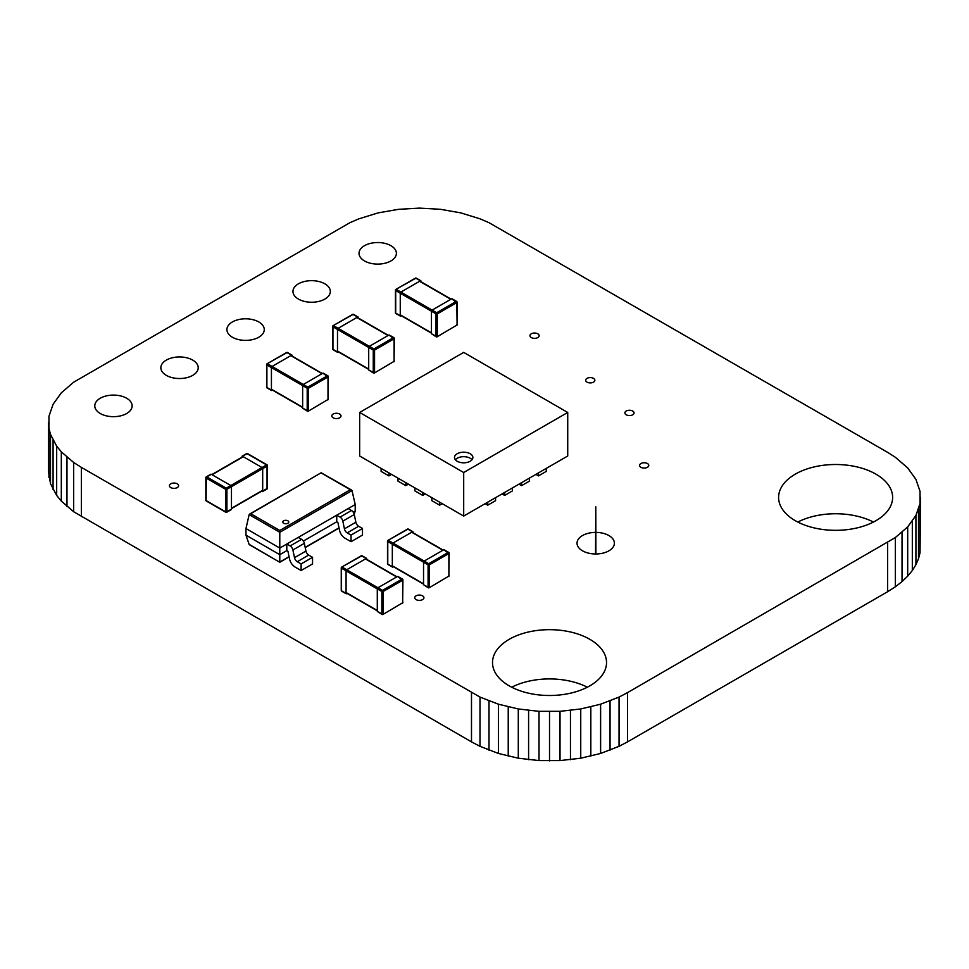 <?xml version="1.0" encoding="UTF-8"?>
<svg xmlns="http://www.w3.org/2000/svg" width="969" height="969" viewBox="0 0 969 969"><rect width="100%" height="100%" fill="white"/><g stroke="black" fill="none" stroke-linecap="round" stroke-linejoin="round"><path stroke-width="1.45" d="M48.45 422.339L48.45 471.588L50.509 483.676L56.674 495.425L61.313 501.082L73.656 511.729L471.491 741.879L479.994 746.324L498.429 753.458L518.294 758.206L539.018 760.58L560.021 760.58L580.746 758.206L600.61 753.458L619.046 746.324L627.549 741.879L627.549 692.617L895.344 537.553L907.687 526.906L915.923 515.435L920.041 503.48L920.041 491.344L915.923 479.389L907.687 467.918L895.344 457.271L887.628 452.366L489.006 222.676L479.994 218.812L460.772 212.877L440.411 209.304L419.48 208.117L398.538 209.316L378.176 212.877L358.954 218.812L349.954 222.676L73.656 382.198L61.313 392.833L53.077 404.303L48.959 416.27L48.959 428.395L50.509 434.415L56.674 446.176L61.313 451.833L73.656 462.467L81.372 467.385L479.994 697.074L498.429 704.197L518.294 708.957L539.018 711.331L560.021 711.331L580.746 708.957L600.61 704.197L619.046 697.074L627.549 692.617M627.549 741.879L887.628 591.72L887.628 542.458M619.046 746.324L619.046 697.074M887.628 591.72L895.344 586.802L895.344 537.553M610.046 750.188L610.046 700.938M895.344 586.802L902.03 581.606L902.03 532.356M600.61 753.458L600.61 704.197M902.03 581.606L907.687 576.167L907.687 526.906M590.824 756.123L590.824 706.873M907.687 576.167L912.326 570.511L912.326 521.261M580.746 758.206L580.746 708.957M912.326 570.511L915.923 564.697L915.923 515.435M570.462 759.684L570.462 710.434M915.923 564.697L918.491 558.75L918.491 509.5M560.021 760.58L560.021 711.331M918.491 558.75L920.041 552.73L920.041 503.48M549.52 760.883L549.52 711.621M920.041 552.73L920.55 497.412M539.018 760.58L539.018 711.331M528.589 759.696L528.589 710.434M518.294 758.206L518.294 708.957M508.228 756.123L508.228 706.873M498.429 753.458L498.429 704.197M489.006 750.188L489.006 700.938M479.994 746.324L479.994 697.074M471.491 741.879L471.491 692.617M81.372 516.634L81.372 467.385M73.656 511.729L73.656 462.467M66.97 506.533L66.97 457.271M61.313 501.082L61.313 451.833M56.674 495.425L56.674 446.176M53.077 489.611L53.077 440.362M50.509 483.676L50.509 434.415M48.959 477.656L48.959 428.395M258.796 321.962A18.69 10.792 0 0 0 238.435 319.625A18.69 10.792 0 0 0 226.903 329.593A18.69 10.792 0 0 0 232.378 337.224A18.69 10.792 0 0 0 252.739 339.562A18.69 10.792 0 0 0 264.271 329.593A18.69 10.792 0 0 0 258.796 321.962M324.857 283.832A18.69 10.792 0 0 0 304.496 281.482A18.69 10.792 0 0 0 292.965 291.451A18.69 10.792 0 0 0 298.44 299.082A18.69 10.792 0 0 0 318.801 301.42A18.69 10.792 0 0 0 330.332 291.451A18.69 10.792 0 0 0 324.857 283.832M390.919 245.69A18.69 10.792 0 0 0 370.558 243.352A18.69 10.792 0 0 0 359.027 253.309A18.69 10.792 0 0 0 364.501 260.94A18.69 10.792 0 0 0 384.863 263.277A18.69 10.792 0 0 0 396.394 253.309A18.69 10.792 0 0 0 390.919 245.69M593.512 378.37A4.603 2.653 0 0 0 588.498 377.801A4.603 2.653 0 0 0 585.664 380.248A4.603 2.653 0 0 0 587.008 382.125A4.603 2.653 0 0 0 592.023 382.707A4.603 2.653 0 0 0 594.857 380.248A4.603 2.653 0 0 0 593.512 378.37M537.807 333.821A4.603 2.653 0 0 0 532.793 333.239A4.603 2.653 0 0 0 529.958 335.698A4.603 2.653 0 0 0 531.303 337.575A4.603 2.653 0 0 0 536.317 338.145A4.603 2.653 0 0 0 539.152 335.698A4.603 2.653 0 0 0 537.807 333.821M339.647 414.054A4.603 2.653 0 0 0 334.644 413.472A4.603 2.653 0 0 0 331.798 415.931A4.603 2.653 0 0 0 333.154 417.809A4.603 2.653 0 0 0 338.157 418.378A4.603 2.653 0 0 0 341.003 415.931A4.603 2.653 0 0 0 339.647 414.054M595.523 532.393A18.69 10.792 0 0 0 577.027 543.185A18.69 10.792 0 0 0 582.502 550.816A18.69 10.792 0 0 0 602.863 553.154A18.69 10.792 0 0 0 614.394 543.185A18.69 10.792 0 0 0 608.92 535.554A18.69 10.792 0 0 0 595.899 532.393M647.425 463.533A4.603 2.653 0 0 0 642.411 462.952A4.603 2.653 0 0 0 639.576 465.399A4.603 2.653 0 0 0 640.921 467.276A4.603 2.653 0 0 0 645.935 467.857A4.603 2.653 0 0 0 648.77 465.399A4.603 2.653 0 0 0 647.425 463.533M632.721 411.038A4.603 2.653 0 0 0 627.706 410.456A4.603 2.653 0 0 0 624.872 412.915A4.603 2.653 0 0 0 626.216 414.793A4.603 2.653 0 0 0 631.231 415.362A4.603 2.653 0 0 0 634.065 412.915A4.603 2.653 0 0 0 632.721 411.038M126.673 398.247A18.69 10.792 0 0 0 106.311 395.909A18.69 10.792 0 0 0 94.78 405.878A18.69 10.792 0 0 0 100.255 413.509A18.69 10.792 0 0 0 120.616 415.846A18.69 10.792 0 0 0 132.147 405.878A18.69 10.792 0 0 0 126.673 398.247M422.581 595.85A4.603 2.653 0 0 0 417.566 595.269A4.603 2.653 0 0 0 414.732 597.728A4.603 2.653 0 0 0 416.076 599.605A4.603 2.653 0 0 0 421.091 600.174A4.603 2.653 0 0 0 423.925 597.728A4.603 2.653 0 0 0 422.581 595.85M192.734 360.105A18.69 10.792 0 0 0 172.373 357.767A18.69 10.792 0 0 0 160.842 367.736A18.69 10.792 0 0 0 166.317 375.366A18.69 10.792 0 0 0 186.678 377.704A18.69 10.792 0 0 0 198.209 367.736A18.69 10.792 0 0 0 192.734 360.105M177.254 483.822A4.603 2.653 0 0 0 172.24 483.252A4.603 2.653 0 0 0 169.405 485.699A4.603 2.653 0 0 0 170.75 487.577A4.603 2.653 0 0 0 175.764 488.158A4.603 2.653 0 0 0 178.599 485.699A4.603 2.653 0 0 0 177.254 483.822M587.347 687.215A57.014 32.91 0 0 0 511.693 687.215M589.83 639.31A57.014 32.91 0 0 0 527.705 632.176A57.014 32.91 0 0 0 492.506 662.59A57.014 32.91 0 0 0 509.209 685.858A57.014 32.91 0 0 0 571.335 692.992A57.014 32.91 0 0 0 606.533 662.59A57.014 32.91 0 0 0 589.83 639.31M873.444 522.037A57.014 32.91 0 0 0 797.79 522.037M875.928 474.144A57.014 32.91 0 0 0 813.803 467.01A57.014 32.91 0 0 0 778.604 497.412A57.014 32.91 0 0 0 795.307 520.692A57.014 32.91 0 0 0 857.432 527.826A57.014 32.91 0 0 0 892.631 497.412A57.014 32.91 0 0 0 875.928 474.144M546.274 468.39L538.473 472.896L538.473 475.9L546.274 471.394L546.274 468.39L567.725 455.999L567.725 412.455L463.691 472.521L359.656 412.455L463.691 352.389L567.725 412.455M538.473 472.896L463.691 516.065L463.691 472.521M457.186 453.746A9.193 5.305 0 0 0 454.497 457.501A9.193 5.305 0 0 0 460.178 462.407A9.193 5.305 0 0 0 470.195 461.256A9.193 5.305 0 0 0 472.884 457.501A9.193 5.305 0 0 0 467.215 452.596A9.193 5.305 0 0 0 457.186 453.746M463.691 516.065L359.656 455.999L359.656 412.455M472.024 459.754A9.193 5.305 0 0 0 457.186 458.252A9.193 5.305 0 0 0 455.369 459.754M487.746 502.172L487.746 505.176L495.559 500.67L495.559 497.666M487.746 505.176L485.154 503.674M504.655 492.409L504.655 495.413L512.456 490.908L512.456 487.904M504.655 495.413L502.051 493.911M521.564 482.647L521.564 485.651L529.365 481.157L529.365 478.153M521.564 485.651L518.96 484.149M538.473 475.9L535.869 474.398M431.835 497.666L431.835 500.67L439.635 505.176L439.635 502.172M439.635 505.176L442.239 503.674M414.926 487.904L414.926 490.908L422.726 495.413L422.726 492.409M422.726 495.413L425.33 493.911M398.017 478.153L398.017 481.157L405.829 485.651L405.829 482.647M405.829 485.651L408.421 484.149M381.12 468.39L381.12 471.394L388.92 475.9L388.92 472.896M388.92 475.9L391.524 474.398M353.285 512.238L355.211 511.123L354.182 514.139M351.044 541.695L351.044 535.094L362.491 528.48L362.491 535.094L351.044 541.695L345.012 538.219A8.091 4.675 60 0 1 339.489 530.164L337.89 522.448L336.74 521.794L303.358 541.065M301.105 570.523L301.105 563.922L312.551 557.32L312.551 563.922L301.105 570.523L295.073 567.047A8.091 4.675 60 0 1 289.549 558.992L287.95 551.288L286.8 550.622L279.787 554.68L279.787 562.274L249.081 544.324L245.969 535.154L245.969 528.553L249.154 514.612L321.393 472.63L249.639 514.054M355.211 511.123L355.211 504.522L279.787 548.066L279.787 530.479L250.838 513.764M245.969 535.154L279.787 554.68L279.787 548.066L245.969 528.553M250.414 545.087L249.081 544.324M355.211 504.522L352.013 490.593L350.342 489.745L279.787 530.479M321.393 472.908L351.541 490.023M283.651 520.801A2.992 1.72 0 0 0 282.778 522.025A2.992 1.72 0 0 0 284.62 523.623A2.992 1.72 0 0 0 287.878 523.248A2.992 1.72 0 0 0 288.75 522.025A2.992 1.72 0 0 0 286.909 520.438A2.992 1.72 0 0 0 283.651 520.801M286.63 523.684A2.992 1.72 0 0 0 284.898 523.684M301.105 563.922L297.265 561.705A4.046 2.338 60 0 1 294.503 557.672L292.904 549.968A4.046 2.338 -120 0 0 290.143 545.935L286.8 544.009L286.8 550.622M312.551 557.32L308.699 555.092A4.046 2.338 60 0 1 305.95 551.07L304.339 543.355A4.046 2.338 -120 0 0 301.577 539.333L298.246 537.407L286.8 544.009M351.044 535.094L347.193 532.865A4.046 2.338 60 0 1 344.431 528.844L342.832 521.14A4.046 2.338 -120 0 0 340.071 517.107L336.74 515.181L336.74 521.794M362.491 528.48L358.639 526.264A4.046 2.338 60 0 1 355.877 522.23L354.279 514.527A4.046 2.338 -120 0 0 351.517 510.506L348.186 508.58L336.74 515.181M231.47 486.668L230.816 485.542L262.03 467.53L262.684 468.657L267.226 466.028L267.044 464.854L267.044 488.97A0.921 0.921 0 0 0 267.505 488.17L262.684 491.174L262.684 468.657L226.916 489.297L226.262 488.17L225.62 489.297L226.916 489.297L226.916 511.826L225.801 512.25L231.47 509.197L231.47 486.668M211.315 474.289L206.76 476.918L226.262 488.17L230.816 485.542L211.315 474.289L210.661 474.665M230.816 509.573L231.47 509.197M241.875 457.235L242.516 456.266L262.03 467.53L266.584 464.902L247.725 454.013M261.521 491.259L262.49 491.598L267.044 488.97M444.347 550.174L448.889 553.553L448.247 552.427L428.734 563.692L428.092 564.818L429.388 564.818L428.734 563.692L424.192 561.063L423.538 562.19L392.324 544.178L392.978 543.052L412.479 531.787L413.133 532.744M423.538 584.719L429.194 587.759L448.889 576.083L429.194 587.759A0.921 0.921 0 0 1 428.274 587.759L423.538 584.719L423.538 562.19L428.092 564.818L428.092 587.347L429.388 587.347L429.388 564.818L448.889 553.553L448.889 576.083L449.168 553.178A0.921 0.921 0 0 0 448.708 552.391L444.153 549.762M412.479 531.787L407.925 529.159L387.963 540.375L387.77 541.55L388.424 540.423L424.192 561.063L443.693 549.798M393.487 566.78L392.324 566.695L392.324 544.178L387.77 541.55L387.77 563.316M398.102 576.882L402.656 580.261L402.002 579.135L382.489 590.387L381.847 591.514L383.143 591.514L382.489 590.387L377.946 587.759L377.292 588.886L346.078 570.874L346.732 569.748L366.234 558.483L366.888 559.452M377.292 611.415L382.949 614.467L402.656 602.779L382.949 614.467A0.921 0.921 0 0 1 382.04 614.467L377.292 611.415L377.292 588.886L381.847 591.514L381.847 614.043L383.143 614.043L383.143 591.514L402.656 580.261L402.656 602.779L402.922 579.886A0.921 0.921 0 0 0 402.462 579.087L397.908 576.458M366.234 558.483L361.691 555.855L341.718 567.071L341.536 568.246L342.178 567.119L377.946 587.759L397.447 576.507M347.241 593.476L346.078 593.391L346.078 570.874L341.536 568.246L341.536 590.012M452.269 299.215L456.823 302.594L456.169 301.468L436.668 312.733L436.014 313.859L437.31 313.859L436.668 312.733L432.113 310.104L431.459 311.231L400.258 293.207L400.9 292.081L420.413 280.816L421.055 281.785M431.459 333.748L437.128 336.8L456.823 325.124L437.128 336.8A0.921 0.921 0 0 1 436.207 336.8L431.459 333.748L431.459 311.231L436.014 313.859L436.014 336.376L437.31 336.376L437.31 313.859L456.823 302.594L457.089 324.748L457.089 302.219A0.921 0.921 0 0 0 456.629 301.42L452.075 298.791M420.413 280.816L415.858 278.188L395.897 289.404L395.703 290.579L396.357 289.452L432.113 310.104L451.615 298.84M401.408 315.809L400.258 315.737L400.258 293.207L395.703 290.579L395.703 312.357M389.514 335.444L394.068 338.823L393.414 337.697L373.901 348.961L373.259 350.088L374.555 350.088L373.901 348.961L369.359 346.333L368.704 347.459L337.491 329.448L338.145 328.321L357.646 317.057L358.3 318.014M368.704 369.988L374.361 373.029L394.068 361.352L374.361 373.029A0.921 0.921 0 0 1 373.44 373.029L368.704 369.988L368.704 347.459L373.259 350.088L373.259 372.617L374.555 372.617L374.555 350.088L394.068 338.823L394.068 361.352L394.335 338.447A0.921 0.921 0 0 0 393.874 337.66L389.32 335.032M357.646 317.057L353.104 314.428L333.13 325.645L332.948 326.819L333.59 325.693L369.359 346.333L388.86 335.068M338.653 352.05L337.491 351.965L337.491 329.448L332.948 326.819L332.948 348.586M323.452 373.586L328.007 376.965L327.352 375.839L307.839 387.103L307.197 388.23L308.493 388.23L307.839 387.103L303.297 384.475L302.643 385.601L271.429 367.578L272.083 366.452L291.584 355.199L292.238 356.156M302.643 408.131L308.299 411.171L328.007 399.494L308.299 411.171A0.921 0.921 0 0 1 307.379 411.171L302.643 408.131L302.643 385.601L307.197 388.23L307.197 410.759L308.493 410.759L308.493 388.23L328.007 376.965L328.007 399.494L328.273 376.59A0.921 0.921 0 0 0 327.813 375.79L323.258 373.162M291.584 355.199L287.042 352.571L267.069 363.787L266.887 364.95L267.529 363.823L303.297 384.475L322.798 373.21M272.592 390.192L271.429 390.107L271.429 367.578L266.887 364.95L266.887 386.728M339.005 527.851L305.174 547.376M289.077 556.678L279.787 562.044M352.013 490.593L279.787 532.296L249.154 514.612M350.342 489.745L321.393 473.029M308.699 555.092L297.265 561.705M305.95 551.07L294.503 557.672M304.339 543.355L292.904 549.968M301.577 539.333L290.143 545.935M358.639 526.264L347.193 532.865M355.877 522.23L344.431 528.844M354.279 514.527L342.832 521.14M351.517 510.506L340.071 517.107M212.09 474.737L243.304 456.714M231.47 508.301L262.684 490.278M206.76 500.937L206.106 500.561L206.3 476.869L206.106 478.044L225.62 489.297L225.62 511.826L206.106 500.561L206.106 499.81M242.516 456.266L246.417 454.013M267.226 487.795L267.505 465.653A0.921 0.921 0 0 0 267.044 464.854L247.531 453.589A0.921 0.921 0 0 0 246.61 453.589L242.056 456.217M423.538 583.81L392.324 565.799M442.918 550.259L411.704 532.235M448.889 575.332L449.168 575.707A0.921 0.921 0 0 1 448.708 576.507M407.283 529.534L408.579 529.534M388.424 564.442L392.324 566.695M377.292 610.518L346.078 592.495M396.672 576.955L365.458 558.931M402.656 602.028L402.922 602.403A0.921 0.921 0 0 1 402.462 603.202M361.037 556.23L362.333 556.23M342.178 591.138L346.078 593.391M431.459 332.851L400.258 314.828M450.839 299.288L419.625 281.276M456.823 324.373L457.089 324.748A0.921 0.921 0 0 1 456.629 325.536M415.204 278.563L416.513 278.563M396.357 313.484L400.258 315.737M368.704 369.08L337.491 351.069M388.084 335.528L356.871 317.505M394.068 360.601L394.335 360.977A0.921 0.921 0 0 1 393.874 361.776M352.45 314.804L353.746 314.804M333.59 349.712L337.491 351.965M302.643 407.222L271.429 389.211M322.023 373.659L290.809 355.647M328.007 398.743L328.273 399.119A0.921 0.921 0 0 1 327.813 399.918M286.388 352.946L287.684 352.946M267.529 387.854L271.429 390.107M339.053 528.057L305.223 547.594M289.113 556.884L279.787 562.274L249.542 544.82M211.823 474.58L243.037 456.556M262.684 490.593L231.47 508.604M210.854 474.241L206.3 476.869A0.921 0.921 0 0 0 205.84 477.669L205.84 500.186A0.921 0.921 0 0 0 206.3 500.985L225.801 512.25A0.921 0.921 0 0 0 226.722 512.25L231.276 509.621M392.324 566.102L423.538 584.125M443.184 550.101L411.97 532.078M412.939 531.739L408.385 529.11A0.921 0.921 0 0 0 407.477 529.11L387.963 540.375A0.921 0.921 0 0 0 387.503 541.174L387.503 563.692A0.921 0.921 0 0 0 387.963 564.491L392.518 567.119M346.078 592.81L377.292 610.821M396.939 576.797L365.725 558.774M366.694 558.435L362.152 555.806A0.921 0.921 0 0 0 361.231 555.806L341.718 567.071A0.921 0.921 0 0 0 341.258 567.87L341.258 590.387A0.921 0.921 0 0 0 341.718 591.187L346.272 593.815M595.523 553.965L595.802 506.835L595.899 553.965M400.258 315.143L431.459 333.166M451.106 299.13L419.904 281.119M420.873 280.78L416.319 278.151A0.921 0.921 0 0 0 415.398 278.151L395.897 289.404A0.921 0.921 0 0 0 395.437 290.203L395.437 312.733A0.921 0.921 0 0 0 395.897 313.52L400.439 316.148M337.491 351.372L368.704 369.395M388.351 335.371L357.137 317.347M358.106 317.008L353.564 314.38A0.921 0.921 0 0 0 352.643 314.38L333.13 325.645A0.921 0.921 0 0 0 332.67 326.444L332.67 348.961A0.921 0.921 0 0 0 333.13 349.761L337.684 352.389M271.429 389.514L302.643 407.537M322.289 373.513L291.075 355.49M292.044 355.151L287.502 352.522A0.921 0.921 0 0 0 286.582 352.522L267.069 363.787A0.921 0.921 0 0 0 266.608 364.574L266.608 387.103A0.921 0.921 0 0 0 267.069 387.903L271.623 390.531"/></g></svg>

